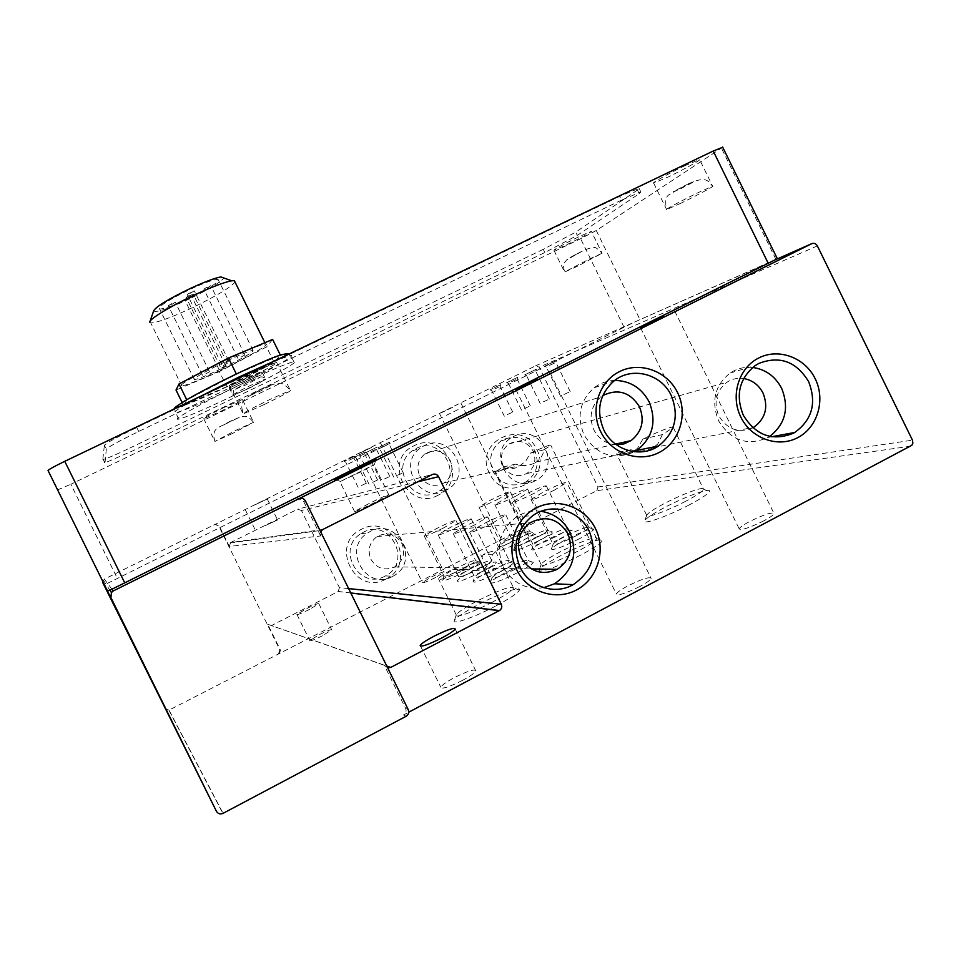 <?xml version="1.0" encoding="UTF-8"?>
<svg xmlns="http://www.w3.org/2000/svg" width="961" height="961" viewBox="0 0 961 961"><rect width="100%" height="100%" fill="white"/><g stroke="black" fill="none" stroke-linecap="round" stroke-linejoin="round"><path stroke-width="0.72" stroke-dasharray="4.8 3.6" d="M232.502 433.495L214.928 441.435L236.118 430.192L253.62 422.287L232.502 433.495M264.107 404.605L243.181 413.903C242.376 413.41 251.157 408.653 269.548 399.632L290.366 390.406C290.955 391.007 282.198 395.74 264.107 404.605M577.417 266.257L564.612 272.047L589.333 259.002L602.079 253.248L577.417 266.257M680.868 203.227L666.61 209.558C663.619 210.315 682.682 200.092 698.491 192.488L712.654 186.206C715.44 185.569 696.257 195.828 680.868 203.227M247.506 389.013L232.862 395.283C232.322 394.743 238.328 391.403 250.881 385.253L265.476 379.006C265.909 379.595 259.926 382.922 247.506 389.013M322.428 635.774C314.487 639.726 310.283 641.335 309.802 640.603L319.16 634.728C327.04 630.8 331.245 629.203 331.761 629.911L322.428 635.774M309.442 609.418C301.502 613.358 297.321 615.04 296.913 614.451L306.355 608.757C314.247 604.829 318.415 603.16 318.86 603.736L309.442 609.418M435.645 577.465C427.489 581.513 423.068 583.207 422.408 582.558L430.84 577.249C438.949 573.236 443.357 571.543 444.066 572.167L435.645 577.465M371.655 447.442L358.897 453.532L371.655 447.442M516.033 536.07C507.708 540.19 503.144 541.956 502.327 541.355L510.171 536.43C518.435 532.334 523 530.58 523.853 531.145L516.033 536.07M452.739 407.308L439.525 413.626L452.739 407.308M639.834 586.486C625.599 593.502 617.767 596.012 616.337 594.006C617.226 592.252 621.022 589.561 627.737 585.958C641.78 579.015 649.588 576.516 651.162 578.45C650.345 580.18 646.561 582.859 639.834 586.486M763.947 520.766C749.34 527.925 741.087 530.616 739.177 528.85C739.85 527.337 743.237 524.946 749.34 521.667C763.755 514.591 771.983 511.901 774.061 513.606C773.425 515.084 770.061 517.474 763.947 520.766M462.517 680.376C448.811 687.187 441.555 689.445 440.763 687.175C442 685.013 446.469 681.866 454.157 677.721C467.683 670.982 474.914 668.724 475.839 670.946C474.674 673.06 470.229 676.208 462.517 680.376M495.311 606.223C474.157 617.394 451.61 625.191 454.301 620.578C456.451 617.25 464.559 611.857 478.626 604.409C498.939 593.706 521.475 585.693 519.433 590.066C517.691 593.201 509.642 598.595 495.311 606.223M492.332 602.151C473.809 611.917 454.012 618.836 456.259 614.908L456.271 614.884C458.145 611.989 465.292 607.268 477.713 600.697C499.6 589.826 511.564 585.585 513.606 587.988L513.594 588.012C511.961 590.775 504.873 595.484 492.332 602.151M689.217 504.921C667.919 516.189 642.224 525.247 644.687 520.802C646.176 518.159 652.975 513.63 665.096 507.24C685.529 496.453 711.188 487.179 709.434 491.383C708.257 493.882 701.53 498.399 689.217 504.921M685.83 501.198C667.162 511.048 644.615 519.084 646.657 515.3L646.669 515.276C647.954 512.982 653.948 509.018 664.652 503.372C682.706 493.858 705.29 485.653 703.656 489.329L703.644 489.353C702.539 491.551 696.593 495.504 685.83 501.198M580.612 555.134C559.975 566.017 536.731 574.222 539.217 569.909C540.971 567.026 548.287 562.197 561.128 555.422C580.973 544.983 604.181 536.586 602.343 540.671C600.913 543.385 593.682 548.214 580.612 555.134M577.537 551.338C559.458 560.864 539.061 568.131 541.115 564.455L541.127 564.431C542.665 561.945 549.103 557.704 560.443 551.722C577.969 542.521 598.403 535.085 596.697 538.665L596.697 538.689C595.352 541.067 588.961 545.283 577.537 551.338M517.715 572.636C500.873 580.961 491.768 584.276 490.398 582.558C491.684 580.576 496.897 577.165 506.063 572.348C522.508 564.191 531.589 560.876 533.295 562.413C532.214 564.311 527.012 567.723 517.715 572.636M515.144 569.26C500.981 576.264 493.293 579.087 492.068 577.705L492.08 577.693C493.149 576.047 497.57 573.176 505.33 569.092C519.264 562.185 526.94 559.374 528.334 560.659L528.334 560.671C527.361 562.269 522.964 565.14 515.144 569.26M498.891 572.167C482.927 580.072 474.302 583.255 473.028 581.717C474.266 579.855 479.335 576.588 488.224 571.915C503.828 564.167 512.429 560.984 514.015 562.365C512.958 564.155 507.913 567.422 498.891 572.167M496.477 568.948C483.047 575.603 475.767 578.306 474.626 577.08L474.626 577.068C475.671 575.507 479.959 572.756 487.491 568.804C500.717 562.245 507.973 559.542 509.27 560.695L509.27 560.707C508.321 562.209 504.057 564.96 496.477 568.948M481.653 571.759C466.493 579.267 458.301 582.33 457.1 580.949C458.301 579.183 463.226 576.047 471.863 571.519C486.71 564.143 494.867 561.08 496.344 562.317C495.311 564.011 490.41 567.146 481.653 571.759M479.371 568.672C466.614 574.99 459.706 577.597 458.637 576.492L458.637 576.48C459.646 575.014 463.803 572.36 471.13 568.528C483.707 562.293 490.59 559.686 491.804 560.719L491.804 560.731C490.879 562.161 486.734 564.804 479.371 568.672M465.821 571.363C451.382 578.522 443.586 581.477 442.444 580.228C443.61 578.57 448.391 575.543 456.799 571.146C470.95 564.119 478.71 561.164 480.104 562.281C479.095 563.879 474.338 566.906 465.821 571.363M463.658 568.407C451.502 574.426 444.931 576.948 443.922 575.951L443.922 575.939C444.895 574.546 448.943 571.999 456.055 568.287C468.043 562.329 474.614 559.831 475.743 560.756L475.743 560.768C474.842 562.113 470.818 564.66 463.658 568.407M579.195 538.845C562.257 547.217 552.983 550.605 551.374 549.031C552.503 547.217 557.392 544.034 566.053 539.481C582.606 531.289 591.844 527.889 593.802 529.295C592.841 531.025 587.976 534.22 579.195 538.845M576.528 535.601C562.293 542.641 554.461 545.524 553.043 544.274L553.043 544.262C553.992 542.749 558.125 540.07 565.464 536.214C579.483 529.271 587.291 526.388 588.889 527.553L588.889 527.565C588.036 529.043 583.916 531.709 576.528 535.601M557.981 539.866C541.932 547.806 533.151 551.061 531.661 549.656C532.754 547.938 537.523 544.863 545.944 540.442C561.644 532.67 570.39 529.415 572.191 530.664C571.254 532.31 566.522 535.373 557.981 539.866M555.482 536.767C541.98 543.433 534.568 546.208 533.247 545.079L533.247 545.067C534.172 543.638 538.196 541.055 545.343 537.319C558.641 530.736 566.029 527.961 567.507 529.018L567.507 529.018C566.666 530.412 562.653 532.983 555.482 536.767M538.532 540.803C523.289 548.347 514.964 551.482 513.558 550.209C514.628 548.587 519.264 545.632 527.469 541.331C542.4 533.932 550.701 530.796 552.371 531.926C551.458 533.487 546.845 536.442 538.532 540.803M536.178 537.824C523.349 544.166 516.309 546.833 515.084 545.824L515.084 545.812C515.985 544.455 519.901 541.968 526.856 538.34C539.505 532.07 546.521 529.403 547.89 530.352L547.89 530.364C547.073 531.673 543.169 534.16 536.178 537.824M520.646 541.656C506.123 548.851 498.206 551.866 496.897 550.725C497.93 549.175 502.447 546.328 510.447 542.148C524.67 535.097 532.574 532.082 534.136 533.103C533.235 534.568 528.742 537.427 520.646 541.656M518.411 538.797C506.195 544.851 499.504 547.41 498.351 546.497L498.351 546.497C499.227 545.211 503.047 542.809 509.81 539.277C521.871 533.295 528.538 530.736 529.823 531.589L529.823 531.589C529.018 532.838 525.223 535.241 518.411 538.797M385.829 579.123C354.957 596.469 329.13 544.046 361.324 529.343C392.16 512.321 417.723 564.263 385.829 579.123M384.929 576.18C359.354 590.715 335.617 548.995 360.795 533.727L363.306 532.262C390.214 517.366 412.978 562.365 385.409 575.927L384.929 576.18M524.586 482.674C511.312 487.804 500.813 484.14 493.089 471.671C488.176 459.262 490.807 449.015 500.981 440.943L503.384 439.549C516.658 434.504 527.121 438.192 534.772 450.613C539.842 463.743 536.767 474.266 525.535 482.17L524.586 482.674M536.743 449.4C553.332 480.068 503.924 505.342 489.485 473.28C472.92 442.3 522.592 417.494 536.743 449.4M438.072 495.239C407.68 512.117 382.094 460.139 413.795 445.892C444.162 429.351 469.485 480.836 438.072 495.239M437.279 492.164C412.99 505.87 389.121 466.974 412.053 450.997L415.861 448.631C441.219 434.648 464.403 476.2 439.465 490.903L437.279 492.164M476.932 570.846L465.653 569.429C447.67 577.777 438.6 580.888 438.456 578.738C439.645 576.96 444.354 573.777 452.559 569.176L462.878 570.534L470.746 567.999C476.812 564.443 480.993 559.927 483.299 554.413C492.104 550.941 496.236 550.016 495.708 551.638L492.921 554.221C492.693 559.807 489.918 564.467 484.596 568.203L476.932 570.846M662.405 434.6L657.756 444.006L652.963 447.79C645.672 451.31 638.38 451.958 631.101 449.712C620.938 453.928 616.097 455.358 616.566 454L618.391 452.355C622.416 455.166 627.389 454.973 633.299 451.802L637.575 448.222L642.933 438.961C662.093 429.939 672.207 426.119 673.289 427.477L662.405 434.6L642.933 438.961M534.232 463.238C528.226 465.989 522.039 466.289 515.685 464.103C501.81 470.47 495.107 473.028 495.552 471.779L502.903 467.07C507.744 469.473 512.994 469.352 518.664 466.722L525.871 460.944L530.352 453.184C544.226 446.793 551.049 444.174 550.833 445.339L543.938 449.808C543.253 454.733 540.731 458.781 536.382 461.965L534.232 463.238M492.452 523.108C478.29 530.112 470.698 533.139 469.677 532.178L483.155 524.009C497.149 517.09 504.717 514.075 505.858 514.976L492.452 523.108M474.77 524.838C461.34 531.469 454.157 534.376 453.196 533.523L466.277 525.667C479.539 519.096 486.71 516.213 487.78 517.006L474.77 524.838M458.589 526.412C445.82 532.73 438.997 535.505 438.096 534.748L450.781 527.181C463.394 520.934 470.205 518.159 471.214 518.868L458.589 526.412M443.718 527.865C431.561 533.884 425.05 536.55 424.197 535.878L436.522 528.574C448.547 522.616 455.034 519.961 455.982 520.586L443.718 527.865M554.221 490.182C539.974 497.209 532.238 500.309 531.025 499.48L543.662 491.828C557.716 484.885 565.428 481.797 566.786 482.566L554.221 490.182M534.124 493.317C520.622 499.984 513.294 502.939 512.165 502.195L524.454 494.819C537.8 488.224 545.091 485.269 546.353 485.966L534.124 493.317M515.709 496.188C502.867 502.519 495.924 505.366 494.867 504.693L506.819 497.57C519.505 491.299 526.436 488.464 527.601 489.089L515.709 496.188M498.759 498.819C486.53 504.861 479.923 507.588 478.926 506.988L490.554 500.104C502.651 494.122 509.246 491.407 510.339 491.96L498.759 498.819M265.368 525.583L277.573 519.937L265.368 525.583M255.109 504.777L267.242 498.975L255.109 504.777M549.668 365.36L555.902 362.393L549.668 365.36M556.299 360.531L544.406 366.369L556.299 360.531M529.799 373.901L535.697 371.09L529.799 373.901M536.106 369.3L524.706 374.898L536.106 369.3M511.576 381.733L517.174 379.066L511.576 381.733M517.583 377.337L506.651 382.706L517.583 377.337M494.819 388.941L500.14 386.406L494.819 388.941M500.549 384.736L490.038 389.902L500.549 384.736M383.487 446.637L389.073 443.982L383.487 446.637M389.625 442.072L377.841 447.898L389.625 442.072M371.042 451.562L376.352 449.039L371.042 451.562M376.88 447.201L365.6 452.799L376.88 447.201M359.606 456.091L364.663 453.676L359.606 456.091M365.192 451.922L354.345 457.292L365.192 451.922M349.083 460.271L353.912 457.953L349.083 460.271M354.417 456.271L343.99 461.424L354.417 456.271M359.991 472.211L339.858 481.737L374.021 464.752L359.991 472.211M368.58 503.792L354.561 511.432C354.585 512.117 361.36 509.126 374.874 502.459L388.833 494.843C388.688 494.218 381.937 497.197 368.58 503.792M392.352 576.528C366.141 591.435 341.804 548.659 367.607 533.007L370.177 531.505C397.734 516.237 421.074 562.365 392.833 576.264L392.352 576.528M535.325 480.704C510.063 495.023 486.266 452.967 511.144 437.928L513.606 436.498C539.83 421.987 562.894 466.385 536.298 480.176L535.325 480.704M445.94 490.41C421.062 504.453 396.605 464.571 420.089 448.21L423.981 445.784C449.952 431.465 473.701 474.049 448.174 489.113L445.94 490.41M541.091 511.3C531.986 510.195 523.589 512.201 515.889 517.282C499.588 530.424 495.395 546.977 503.276 566.942C512.441 583.063 525.931 589.97 543.77 587.676M752.691 367.462C744.499 366.646 736.979 368.507 730.12 373.036C714.744 385.481 710.9 401.41 718.588 420.798C731.153 440.883 747.694 446.409 768.175 437.375L769.761 436.402M614.692 380.424C607.064 380.688 600.205 383.139 594.114 387.788C579.867 400.665 576.492 416.329 584.012 434.816C596.673 455.034 613.526 460.691 634.572 451.778M452.559 569.176L465.653 569.429M492.921 554.221L483.299 554.413M370.922 559.278C376.796 568.588 384.736 571.122 394.743 566.846C403.212 561.008 405.59 553.236 401.878 543.53C395.632 533.823 387.367 531.493 377.096 536.526C369.372 542.509 367.306 550.088 370.922 559.278M618.391 452.355L631.101 449.712M752.859 427.789C738.649 433.567 727.285 429.567 718.756 415.777C713.35 402.13 716.089 390.947 726.96 382.226C732.042 378.91 737.616 377.673 743.646 378.514M503.228 466.121C509.126 475.443 516.958 477.917 526.736 473.533C534.628 467.827 536.767 460.319 533.151 450.997C526.976 441.387 518.916 439.057 508.958 444.006C501.594 449.796 499.684 457.16 503.228 466.121M502.903 467.07L515.685 464.103M543.938 449.808L530.352 453.184M616.457 444.823C606.355 444.09 598.811 439.093 593.826 429.843C588.54 416.774 590.967 405.734 601.13 396.725L602.763 395.596M419.681 475.755C425.999 485.509 434.24 487.828 444.402 482.71C451.814 476.824 453.736 469.412 450.192 460.463C443.55 450.397 435.057 448.246 424.714 454.048C417.903 459.983 416.221 467.214 419.681 475.755M563.963 394.478L570.221 391.644L563.963 394.478M543.482 401.758L549.404 399.067L543.482 401.758M524.694 408.425L530.316 405.866L524.694 408.425M507.408 414.563L512.754 412.125L507.408 414.563M397.554 475.227L403.164 472.692L397.554 475.227M384.508 478.938L389.83 476.512L384.508 478.938M372.532 482.338L377.601 480.032L372.532 482.338M361.492 485.485L366.333 483.263L361.492 485.485M224.742 407.128C210.255 414.215 203.251 418.071 203.708 418.684L221.426 410.996C235.721 404.004 242.713 400.16 242.376 399.488L224.742 407.128M255.566 371.222C237.163 380.232 228.454 385.157 229.427 385.974L250.545 377.06C268.636 368.207 277.309 363.306 276.564 362.369L255.566 371.222M578.498 236.899C562.846 244.599 554.665 249.055 553.932 250.28L566.834 244.683C582.27 237.103 590.426 232.646 591.327 231.337L578.498 236.899M685.289 165.532C669.445 173.064 650.525 183.611 653.648 183.131L668.051 177.052C683.463 169.713 702.491 159.154 699.572 159.514L685.289 165.532M231.036 396.761C267.17 379.487 301.358 360.531 293.802 361.732C287.435 363.042 270.161 370.381 241.992 383.763C203.696 402.046 170.121 420.906 178.518 419.176C185.857 417.434 203.36 409.963 231.036 396.761M247.145 377.649C234.58 383.799 228.598 387.175 229.162 387.763L243.842 381.565C256.251 375.487 262.233 372.123 261.764 371.475L247.145 377.649M220.225 370.321C246.761 357.744 271.362 343.582 265.56 344.05C260.671 344.699 247.986 349.84 227.493 359.462C199.816 372.556 175.551 386.706 181.797 385.95C187.191 385.061 200.008 379.859 220.225 370.321M150.072 321.19L149.724 322.187L150.721 322.896C156.535 322.872 169.616 318.175 189.93 308.841C215.012 296.817 230.051 287.904 235.061 282.114M153.664 310.92C155.838 312.793 166.854 309.214 186.746 300.18C207.672 290.162 220.021 282.75 223.817 277.981M187.059 299.327C172.788 305.862 163.634 309.094 159.586 309.01C157.94 306.619 168.343 299.952 190.807 289.009C205.198 282.438 214.303 279.255 218.099 279.423C219.42 281.993 209.066 288.624 187.059 299.327M221.27 368.76C207.083 375.451 198.134 379.09 194.41 379.679C193.269 378.322 203.924 372.147 226.352 361.168C240.658 354.441 249.56 350.837 253.031 350.357C253.836 351.882 243.253 358.021 221.27 368.76M223.457 365.492L227.252 363.294L223.457 365.492M189.365 296.288L193.077 293.922L189.81 295.063L186.11 297.442L189.365 296.288M241.091 357.096L244.911 354.885L241.091 357.096M207.071 288.048L210.807 285.657L207.6 286.786L203.864 289.177L207.071 288.048M205.75 373.925L209.51 371.739L205.75 373.925M171.587 304.577L175.262 302.222L171.947 303.388L168.271 305.742L171.587 304.577M221.967 367.715L225.715 365.552L221.967 367.715M188.26 299.303L191.924 296.961L185.029 300.445L188.26 299.303M224.982 363.222L228.814 360.988L224.982 363.222M190.494 293.213L194.242 290.811L187.203 294.366L190.494 293.213M910.728 446.18L596.841 490.663L169.028 710.131L223.06 813.342M387.679 667.883L384.376 665.336L405.602 708.425C406.635 711.176 405.938 713.35 403.5 714.972L408.761 712.185M165.088 708.87L169.028 710.131M278.546 653.792L279.843 649.888L218.664 525.799L214.796 524.502L104.353 579.147L102.683 581.946M384.376 665.336L267.687 624.254L280.468 650.177L279.171 654.105M267.687 624.254L386.766 666.033M350.801 593.021L338.164 591.52L271.555 625.527M338.164 591.52L339.437 587.651L348.627 588.6M417.771 481.809L301.43 510.507L339.437 587.651M301.43 510.507L297.61 509.21L432.306 474.518M322.788 529.487L230.64 542.557L297.61 509.21M230.64 542.557L229.319 546.437L320.638 535.95L320.614 531.721M596.841 490.663L598.006 486.939L539.181 367.162L535.541 365.853L215.204 524.37L219.084 525.679L229.319 546.437M320.638 535.95L303.628 501.426L298.703 498.783M777.329 258.737L634.176 322.223L104.184 584.985M111.944 589.213L104.353 579.147M722.732 147.249L596.276 230.508L580.636 238.748L70.838 484.248L117.266 578.27M535.541 365.853L776.824 259.122M57.3 490.026L70.838 484.248M621.479 200.152L138.744 431.465C119.212 440.967 108.389 446.877 106.299 449.195L105.025 462.83L131.573 451.37L544.839 252.527L577.321 235.361L639.257 193.678L640.843 191.948L621.479 200.152L619.653 196.416L136.786 427.513C117.254 437.015 106.443 442.937 104.377 445.303L106.299 449.195M639.257 193.678L637.467 190.026L639.041 188.26L619.653 196.416M637.467 190.026L575.735 232.13L577.321 235.361M544.839 252.527L543.277 249.331L575.735 232.13M543.277 249.331L129.915 448.018L131.573 451.37M104.533 462.746L103.344 459.418C107.043 458.493 115.909 454.697 129.915 448.018M102.839 459.322L104.377 445.303M226.784 386.646L183.587 405.446L186.83 399.92L236.406 374.129L280.396 355.186L274.041 362.153L226.784 386.646L219.36 371.595L176.007 390.058M183.587 405.446L182.146 402.515M274.041 362.153L266.545 346.933L219.36 371.595M272.636 339.437L266.545 346.933M230.352 421.206L219.697 426.828L239.229 417.386L230.352 421.206M262.209 388.821L248.923 395.932L259.578 391.499L272.816 384.436L262.209 388.821M581.681 251.434L569.741 257.644L581.681 251.434M688.376 183.767L673.217 191.732L679.643 189.305L694.707 181.389L688.376 183.767M200.621 396.316C179.995 407.416 171.587 412.918 175.382 412.822C182.782 411.2 200.32 403.8 228.009 390.634C264.167 373.385 298.294 354.297 290.654 355.33L274.125 361.144M182.302 402.419C159.49 416.942 207.552 396.4 226.628 386.839C242.46 379.379 279.195 360.699 285.897 354.549C289.657 349.768 254.209 365.336 236.574 373.913M248.623 381.889L234.544 389.517L246.052 384.856L260.071 377.277L248.623 381.889M406.143 716.269L403.5 714.972M279.843 649.888L280.468 650.177M598.006 486.939L912.457 440.162M405.602 708.425L408.257 709.662M303.628 501.426L305.43 500.909M817.367 245.908L539.181 367.162M624.025 327.172L580.636 238.748M596.276 230.508L639.942 319.52M775.899 259.326L721.483 148.21M138.744 431.465L136.786 427.513M203.708 418.684L214.928 441.435C210.507 426.396 220.802 427.753 230.52 421.182C239.818 416.918 244.959 415.428 245.932 416.714C246.905 415.849 249.464 417.699 253.62 422.287L242.376 399.488M229.427 385.974L243.181 413.903C239.625 400.797 243.265 402.323 246.124 397.83L262.509 388.773C270.906 384.7 276.6 382.946 279.591 383.499C281.369 382.382 284.973 384.688 290.366 390.406L276.564 362.369M553.932 250.28L564.612 272.047C562.233 262.461 564.527 263.518 566.51 260.035L582.138 251.265C588.576 248.238 592.601 247.085 594.222 247.794C594.775 246.605 597.382 248.418 602.079 253.248L591.327 231.337M653.648 183.131L666.61 209.558C664.784 201.522 665.721 196.488 669.421 194.458L689.169 183.455C707.716 175.346 708.281 181.905 712.654 186.206L699.572 159.514M178.518 419.176L174.385 408.869M229.162 387.763L232.862 395.283L233.727 390.058L248.719 381.877C262.821 375.691 261.344 375.835 265.476 379.006L261.764 371.475M296.913 614.451L309.802 640.603M358.897 453.532L422.408 582.558M439.525 413.626L502.327 541.355M515.961 389.698L616.337 594.006M640.543 327.785L739.177 528.85M420.582 646.188L440.763 687.175M456.271 614.884L454.301 620.578M646.669 515.276L644.687 520.802M541.127 564.431L539.517 569.032M469.677 532.178L492.068 577.705L490.398 582.558M453.196 533.523L474.626 577.08L473.028 581.717M438.096 534.748L458.637 576.492L457.1 580.949M424.197 535.878L443.922 575.951L442.444 580.228M531.025 499.48L553.043 544.274L551.374 549.031M512.165 502.195L533.247 545.079L531.661 549.656M515.084 545.812L513.558 550.209M478.926 506.988L498.351 546.497L496.897 550.725M456.259 614.908L451.358 604.949M451.31 604.853L438.456 578.738M646.657 515.3L616.566 454M541.115 564.455L495.552 471.779M515.084 545.824L494.867 504.693M245.307 509.75L255.638 530.7M546.353 367.054L544.406 366.369M526.58 375.547L524.706 374.898M508.441 383.331L506.651 382.706M504.333 416.209L491.72 390.526L490.038 389.902M379.775 448.535L377.865 447.85M367.438 453.4L365.612 452.751M356.123 457.868L354.369 457.256M345.696 461.989L344.002 461.388M354.561 511.432L339.87 481.569M360.795 533.727L367.607 533.007M500.981 440.943L511.144 437.928M412.053 450.997L420.089 448.21M340.254 481.341L335.329 479.539M768.175 437.375L771.599 436.75M394.743 566.846L470.746 567.999M484.596 568.203L531.421 568.912M526.736 473.533L633.299 451.802M652.963 447.79L752.523 427.489M444.402 482.71L520.79 465.484M536.382 461.965L615.508 444.114M560.635 396.268L546.304 367.09M540.238 403.5L526.52 375.583M521.535 410.119L508.393 383.367M393.818 477.233L379.715 448.571M380.892 480.872L367.39 453.436M369.024 484.212L356.075 457.892M358.093 487.287L345.648 462.013M293.802 361.732L290.654 355.33L288.72 354.153M265.56 344.05L264.888 342.693M194.41 379.679L159.586 309.01M227.252 363.294L193.077 293.922M244.911 354.885L210.807 285.657M209.51 371.739L175.262 302.222M225.715 365.552L191.924 296.961M228.814 360.988L194.242 290.811M168.92 710.179L222.892 813.438M318.86 603.736L331.761 629.911M380.484 442.949L444.066 572.167M460.932 403.139L523.853 531.145M550.233 372.916L651.162 578.45M674.754 311.088L774.061 513.606M455.202 629.011L475.839 670.946M495.708 551.638L513.594 588.012L519.433 590.066M673.289 427.477L703.644 489.353L709.434 491.383M596.697 538.665L602.343 540.671M505.858 514.976L528.334 560.671L533.295 562.413M487.78 517.006L509.27 560.707L514.015 562.365M471.214 518.868L491.804 560.731L496.344 562.317M455.982 520.586L475.743 560.768L480.104 562.281M588.889 527.553L593.802 529.295M546.353 485.966L567.507 529.018L572.191 530.664M527.601 489.089L547.89 530.364L552.371 531.926M510.339 491.96L529.823 531.589L534.136 533.103M596.697 538.689L550.833 445.339M588.889 527.565L566.786 482.566M103.259 580.072L109.866 590.174M267.242 498.975L277.573 519.937M570.221 391.644L555.878 362.417L556.587 360.423M535.697 371.09L536.346 369.204M517.174 379.066L517.799 377.265M500.14 386.406L500.729 384.664M389.073 443.982L389.734 442.036M389.83 476.512L376.328 449.051L376.976 447.177M364.663 453.676L365.276 451.898M366.333 483.263L353.888 457.977L354.489 456.247M229.967 543.013L321.683 530.268M338.26 591.471L350.765 592.949M388.833 494.843L374.081 464.884M385.409 575.927L392.833 576.264M525.535 482.17L536.298 480.176M439.465 490.903L448.174 489.113M374.285 464.728L376.123 459.322M515.889 517.282L533.043 515.456M730.12 373.036L755.19 365.6M594.114 387.788L614.151 380.832M377.096 536.526L530.292 522.724M508.958 444.006L726.96 382.226M424.714 454.048L601.13 396.725M104.353 584.865L57.528 490.038M549.404 399.067L535.673 371.114M530.316 405.866L517.15 379.078M512.754 412.125L500.116 386.418M403.164 472.692L389.037 443.994M377.601 480.032L364.639 453.7M640.843 191.948L639.041 188.26M105.025 462.83L103.344 459.418M181.797 385.95L150.721 322.896M253.031 350.357L218.099 279.423M220.273 366.79L186.11 297.442M237.944 358.369L203.864 289.177M202.519 375.234L168.271 305.742M218.808 369L185.029 300.445M221.763 364.519L187.203 294.366"/><path stroke-width="1.44" d="M538.028 379.223L515.913 389.601L538.028 379.223M663.883 316.71L640.506 327.701L663.883 316.71M441.676 638.044C427.957 644.843 420.798 647.294 420.185 645.384C421.531 643.45 426.071 640.434 433.783 636.338C447.321 629.611 454.457 627.173 455.202 629.011C453.928 630.909 449.424 633.924 441.676 638.044M595.484 528.658C606.355 550.401 597.514 579.123 576.396 590.042C555.446 601.286 527.301 591.772 516.61 569.609C505.594 547.626 514.832 518.676 536.082 508.009C557.176 497.017 584.925 506.759 595.484 528.658M519.997 567.122C529.247 586.979 554.941 595.364 573.224 584.648C592.457 571.363 597.79 553.536 589.249 531.181C579.555 510.183 551.494 502.243 533.043 515.456C516.141 529.139 511.793 546.353 519.997 567.122M743.297 415.224C755.754 435.465 772.392 441.495 793.221 433.303L794.723 432.474C812.237 419.813 816.862 402.851 808.621 381.613C796.357 361.504 779.803 355.426 758.962 363.378L755.19 365.6C739.273 378.526 735.297 395.067 743.297 415.224M797.714 437.663C777.954 448.174 751.19 438.576 740.823 417.074C730.168 395.716 738.637 367.967 758.685 358.009C778.578 347.726 804.994 357.528 815.228 378.79C825.751 399.908 817.631 427.453 797.714 437.663M677.589 392.641C688.292 414.071 679.751 442.072 659.162 452.475C638.741 463.19 611.22 453.484 600.685 431.645C589.85 409.963 598.763 381.757 619.473 371.607C640.038 361.132 667.186 371.054 677.589 392.641M603.712 429.711C613.286 450.433 640.675 458.469 658.501 445.976C675.115 432.774 679.355 415.945 671.222 395.464C661.312 373.817 631.942 366.189 614.151 380.832C599.376 394.202 595.892 410.491 603.712 429.711M375.799 459.358L334.464 479.875L375.799 459.358M543.77 587.676L554.521 583.783C573.044 571.002 578.21 553.872 569.981 532.382C563.699 520.454 554.065 513.426 541.091 511.3M769.761 436.402C785.437 423.945 789.401 407.945 781.665 388.4C775.287 376.328 765.629 369.348 752.691 367.462M634.572 451.778L636.795 450.433C652.819 437.723 656.928 421.531 649.119 401.83C641.516 387.86 630.044 380.724 614.692 380.424M567.807 533.511C573.525 548.395 570.017 560.323 557.296 569.308C542.208 575.879 530.172 571.999 521.162 557.668C515.613 543.53 518.652 531.877 530.292 522.724C545.764 515.024 558.269 518.616 567.807 533.511M743.646 378.514C752.307 380.088 758.77 384.941 763.034 393.061C768.548 407.236 765.497 418.612 753.868 427.225L752.859 427.789M602.763 395.596C617.875 388.328 630.092 392.052 639.437 406.731C644.879 420.401 642.08 431.693 631.041 440.618L624.085 443.874L616.457 444.823M235.061 282.114L234.34 280.66L231.685 280.78C224.454 282.162 212.393 286.726 195.491 294.498C171.13 305.778 148.715 319.424 149.724 322.187M223.817 277.981L220.874 276.924C214.856 278.017 204.945 281.741 191.143 288.072C168.319 299.063 155.826 306.679 153.664 310.92L150.072 321.19M408.761 712.185L911.845 445.303L912.878 443.117L912.457 440.162L817.367 245.908C815.937 243.553 814.027 242.833 811.625 243.722L298.967 498.699C301.718 497.666 303.868 498.399 305.43 500.909L408.257 709.662C409.302 712.425 408.593 714.636 406.143 716.269L222.892 813.438C220.105 814.472 217.943 813.751 216.405 811.264L102.983 583.087L110.935 597.646L111.404 592.517L113.266 590.943L111.944 589.213L777.329 258.737M102.683 581.946L102.983 583.087M298.703 498.783L297.225 499.227M320.614 531.721L322.788 529.487L432.306 474.518C434.949 473.509 437.039 474.229 438.552 476.68L501.294 604.241C502.291 606.847 501.678 608.95 499.432 610.547L390.731 667.427L387.679 667.883M298.967 498.699L113.266 590.943M110.935 597.646L216.405 811.264M48.05 470.542L107.584 591.111L48.05 470.542C48.795 469.448 54.357 466.373 64.747 461.328L713.23 151.033L722.732 147.249M107.584 591.111L111.944 589.213M182.146 402.515L176.007 390.058L178.974 383.992L186.746 399.74M280.324 355.053L272.636 339.437L228.466 358.021L236.358 374.033M178.974 383.992L228.466 358.021M274.125 361.144L238.736 377.144L200.621 396.316M236.574 373.913C222.7 380.508 196.428 393.638 182.302 402.419M499.264 610.643L350.801 593.021M386.766 666.033L390.731 667.427M438.552 476.68L417.771 481.809M348.627 588.6L501.294 604.241M776.824 259.122L811.625 243.722M713.23 151.033L768.295 263.47M124.798 582.967L64.747 461.328M174.385 408.869C173.052 408.653 177.317 405.53 187.179 399.488C200.08 392.076 216.573 383.535 236.658 373.889C255.614 364.856 270.978 358.321 276.312 356.447C283.699 353.996 287.832 353.228 288.72 354.153M420.185 645.384L420.582 646.188M539.517 569.032L539.217 569.909M554.521 583.783L573.224 584.648M771.599 436.75L794.723 432.474M636.795 450.433L658.501 445.976M531.421 568.912L557.296 569.308M752.523 427.489L753.868 427.225M615.508 444.114L631.041 440.618M264.888 342.693L234.34 280.66M220.874 276.924L231.685 280.78M109.866 590.174L111.404 592.517M350.765 592.949L499.432 610.547M777.365 258.797L722.648 147.069"/></g></svg>

